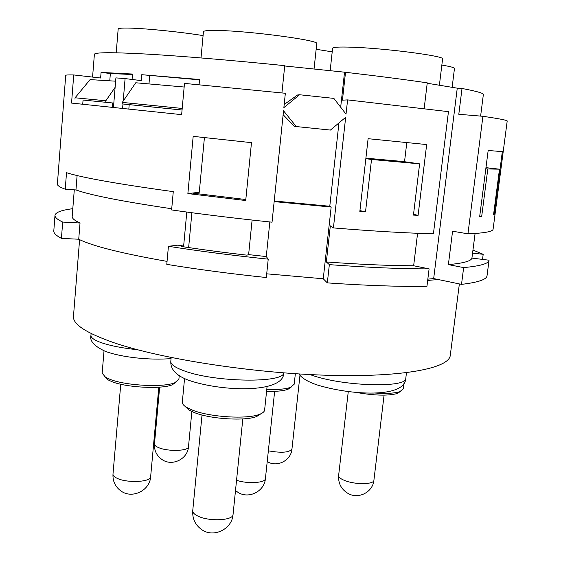 <?xml version="1.0" encoding="UTF-8"?>
<svg xmlns="http://www.w3.org/2000/svg" width="561" height="561" viewBox="0 0 561 561"><rect width="100%" height="100%" fill="white"/><g stroke="black" fill="none" stroke-linecap="round" stroke-linejoin="round"><path stroke-width="0.84" d="M374.825 393.023C386.305 393.787 394.649 393.317 399.867 391.627L403.31 388.836L403.983 383.296M355.919 392.384C374.194 395.624 388.009 395.989 397.37 393.492L400.442 391.417M459.361 283.929L450.287 355.274C449.431 368.1 403.569 377.483 327.94 375.288C252.471 373.142 161.217 358.893 114.171 342.806C86.226 333.045 72.664 324.216 73.47 316.334L79.592 239.645M475.083 233.467L471.927 258.095L489.052 260.213C488.813 263.579 480.342 266.04 463.645 267.597L461.514 284.371L438.239 279.532L427.671 280.43M193.734 192.907L193.699 193.272M191.89 212.731L188.636 247.569M181.694 246.531L183.643 246.041L177.893 245.15L168.426 246.3L166.785 264.357C197.549 269.399 230.725 273.789 266.328 277.527L268.221 259.161L266.272 256.559L248.621 254.617L246.994 255.164C223.993 252.52 202.226 249.645 181.694 246.531M186.792 212.044L183.643 246.041M204.414 137.599L199.274 192.276L187.879 193.573L245.711 200.529L251.482 142.662L193.173 136.358L187.879 193.573M245.809 199.534L192.234 193.075M181.638 114.668L184.485 83.4L285.346 93.273L283.866 107.621L299.581 94.753L333.865 98.392L346.025 114.135L347.603 99.893L448.456 111.66L433.415 233.804C406.283 233.103 372.953 231.146 333.416 227.92L345.674 117.298L330.408 130.075L296.243 126.555L283.536 110.797L272.036 222.184C236.146 218.439 202.675 214.358 171.617 209.94L173.272 191.645C117.712 183.987 82.123 177.669 66.521 172.69L65.237 189.218C59.859 187.213 57.243 185.502 57.383 184.085L65.714 75.391C65.714 74.971 68.386 74.823 73.729 74.943L71.549 103.077L181.638 114.647L71.549 103.077M467.951 233.825C484.599 233.145 492.986 231.574 493.105 229.112L507.2 121.015C507.502 120.299 499.409 118.729 482.916 116.295L467.951 233.825L452.573 231.209L448.379 264.61L463.645 267.597M493.589 214.456L494.129 214.526L502.326 151.631L488.168 150.474L479.669 216.581L481.682 216.476L487.804 168.966L499.486 169.177L485.959 167.662M494.129 214.526L493.547 214.786L499.486 169.177M365.898 158.16L403.219 161.533L419.614 163.854L413.443 215.087L418.099 215.34L426.662 144.563L368.114 138.693L359.839 211.441L365.52 211.883L371.522 159.485L365.842 158.658M419.614 163.854L371.522 159.485M482.544 259.259L483.189 254.301L472.558 253.137M171.722 208.755C122.417 201.455 90.503 195.186 75.966 189.948L77.102 175.544M65.237 189.218L75.966 189.948M182.059 110.026L129.205 104.641L128.827 109.129M82.733 104.241L83.063 100.033L112.733 102.979L112.368 107.396M199.527 79.851L141.758 74.697L199.562 79.494L199.071 84.753M148.981 83.877L149.682 75.735M132.487 74.55L110.363 73.505L101.078 72.425L100.629 78.007L73.729 74.943M109.767 80.763L110.363 73.505M141.758 74.697L141.253 80.623L125.096 78.582L123.21 101.071M122.964 103.988L122.593 108.469M125.096 78.582L115.903 77.888L113.455 107.509M101.078 72.425L132.536 74.038L132.073 79.466M92.572 77.095L94.388 54.333C94.557 52.313 111.723 52.208 145.881 54.031C180.235 55.974 231.434 60.223 284.736 65.665L281.931 92.923M438.239 279.532L433.674 278.586L457.257 88.168L462.012 88.477C475.735 91.071 482.86 93.014 483.386 94.297L480.616 116.106M462.012 88.477L458.8 114.283L482.916 116.295M471.927 258.095C471.268 261.075 463.421 263.242 448.379 264.61M489.052 260.213L487.039 275.682C486.738 279.49 478.231 282.386 461.514 284.371M274.224 200.992L329.777 206.266L331.165 207.037L323.255 278.768L266.706 273.824M323.255 278.768L327.322 282.884C366.649 285.619 399.853 286.755 426.956 286.292L429.095 268.866L413.653 265.76C389.502 265.711 360.4 264.448 326.348 261.959L329.349 264.645L327.322 282.884M61.422 238.397C56.135 235.606 53.597 233.11 53.8 230.908L54.992 215.361C54.81 217.303 57.376 219.533 62.692 222.065L61.422 238.397L78.729 239.224C92.39 246.055 121.835 253.446 167.052 261.391M62.692 222.065L80.027 223.012C74.62 220.55 72.011 218.383 72.187 216.504L74.29 189.828M80.027 223.012L78.729 239.224M168.426 246.3C199.274 251.139 232.542 255.423 268.221 259.161M252.106 220.045L248.621 254.617M269.834 221.953L266.272 256.559M331.165 207.037L274.161 201.623M329.777 206.266L338.949 122.943M296.243 126.555L294.343 126.33L283.13 114.703M326.348 261.959L330.331 225.866L333.416 227.92M417.587 233.278L413.653 265.76M284.7 65.974L345.52 72.292C377.357 76.008 404.6 79.522 427.258 82.839L424.151 108.659M457.257 88.168L427.209 83.238M433.674 278.586L427.833 279.14M340.681 107.2L344.503 72.495M284.189 104.479L297.632 94.956L299.581 94.753M345.52 72.292L342.448 100.16L347.603 99.893M330.149 70.854L332.596 48.239C332.954 47.124 339.426 46.78 352.02 47.208C385.498 48.253 445.722 56.177 442.587 58.961L439.403 85.118M201.013 57.93L203.447 31.704C203.678 30.666 208.797 30.266 218.804 30.504C251.468 31.121 320.408 40.525 316.748 43.646L314.041 69.073M184.548 378.577L182.325 402.104C182.185 403.808 183.629 405.582 186.659 407.419L192.844 410.294C210.228 417.167 247.163 419.397 259.357 414.404C262.674 413.177 264.42 411.711 264.617 410.014L267.071 386.571M185.067 406.36L188.903 410.021L194.681 412.714C210.894 419.151 245.227 421.206 256.65 416.521L261.103 413.674M441.844 65.069C450.252 66.493 454.459 67.601 454.473 68.386L452.152 87.25M316.145 49.277L332.203 51.857M266.763 389.502C277.541 389.839 285.444 389.117 290.472 387.349L294.216 384.194L295.345 373.71M266.566 391.354C276.271 391.606 283.403 390.919 287.968 389.299L291.271 387.027M116.211 52.783L118.175 29.018C118.322 28.225 122.2 27.924 129.801 28.106C146.589 28.485 181.722 32.075 203.082 35.602M104.03 350.793L102.151 373.177L105.559 377.287L110.222 379.425C126.064 385.765 164.001 387.616 174.871 382.714L178.896 379.208L179.225 375.681M104.641 376.697L107.733 379.713L112.081 381.725C126.863 387.658 162.129 389.369 172.332 384.762L175.859 382.286M329.349 264.645C368.738 267.541 401.992 268.95 429.095 268.866M72.804 208.685C61.458 210.13 55.518 212.353 54.992 215.361M483.189 254.301L472.958 250.052M184.155 87.018L135.748 82.769L122.298 102.404L122.172 103.904L129.205 104.641M182.206 108.448L122.298 102.404M182.066 110.005L122.172 103.904M112.733 102.979L83.063 100.033M115.117 87.348L105.847 100.763L105.727 102.242M105.847 100.763L75.069 97.782L90.104 79.606L115.629 81.184M75.069 97.782L74.957 99.185M479.718 216.223L481.682 216.476M485.819 168.742L487.804 168.966M418.099 215.34L413.534 214.351M365.52 211.883L359.931 210.606M404.53 161.722L406.795 142.585M348.276 391.585L338.627 475.518C338.549 477.215 340.611 478.891 344.798 480.56C355.211 484.816 374.103 484.557 373.914 480.237L384.075 395.147M283.761 372.876C283.775 383.177 215.705 382.399 185.018 371.165C175.383 367.792 170.642 364.524 170.796 361.368C170.369 369.229 176.105 375.456 188.012 380.035C221.069 391.788 283.824 393.696 283.803 372.876M202.023 414.993L192.739 510.727C192.633 512.593 194.365 514.388 197.942 516.106C209.071 521.744 233.383 520.538 233.053 514.493L242.815 418.913M236.546 480.286C247.562 484.101 265.626 482.958 265.423 478.561L274.645 391.34M137.48 349.727C122.803 348.164 110.924 345.878 101.836 342.855C94.465 340.289 90.84 337.792 90.952 335.387C89.451 340.829 94.115 346.088 104.942 351.165C120.734 357.378 150.902 360.457 171.056 358.563M120.748 384.236L112.985 474.122C112.908 475.553 114.241 476.92 116.99 478.238C126.87 483.28 151.084 482.116 150.643 476.738L158.805 387.202M268.354 450.813C281.384 453.155 289.252 452.573 291.951 449.081L299.96 375.351M159.654 387.139L154.464 443.926C154.408 445.168 155.741 446.381 158.468 447.559C167.662 451.752 188.882 451.1 188.489 446.724L191.855 411.55M406.473 372.714L405.792 378.303C407.419 387.805 346.572 386.606 314.279 376.031L309.833 374.552M397.37 393.492L399.867 391.627M338.627 475.518C338.122 483.547 341.397 489.599 348.437 493.673C358.844 499.409 372.918 491.955 373.914 480.237M171.154 357.511L170.796 361.368M256.65 416.521L259.357 414.404M188.903 410.021L186.659 407.419M192.739 510.727C192.269 518.799 195.326 525.152 201.925 529.78C213.881 538.104 232.149 529.037 233.053 514.493M287.968 389.299L290.472 387.349M235.494 490.595L238.229 492.516C249.007 499.241 264.561 491.198 265.423 478.561M91.106 333.507L90.952 335.387M172.332 384.762L174.871 382.714M107.733 379.713L105.559 377.287M112.985 474.122C112.621 481.303 115.349 486.976 121.183 491.141C132.375 499.157 149.955 490.454 150.643 476.738M267.218 461.598L267.835 461.934C277.625 467.488 291.131 460.244 291.951 449.081M154.464 443.926C154.121 450.855 156.856 456.205 162.669 459.978C172.83 466.479 187.809 458.723 188.489 446.724M405.792 378.303C405.224 398.499 350.337 395.21 316.986 384.888C307.947 381.831 301.888 378.177 298.803 373.928"/></g></svg>
